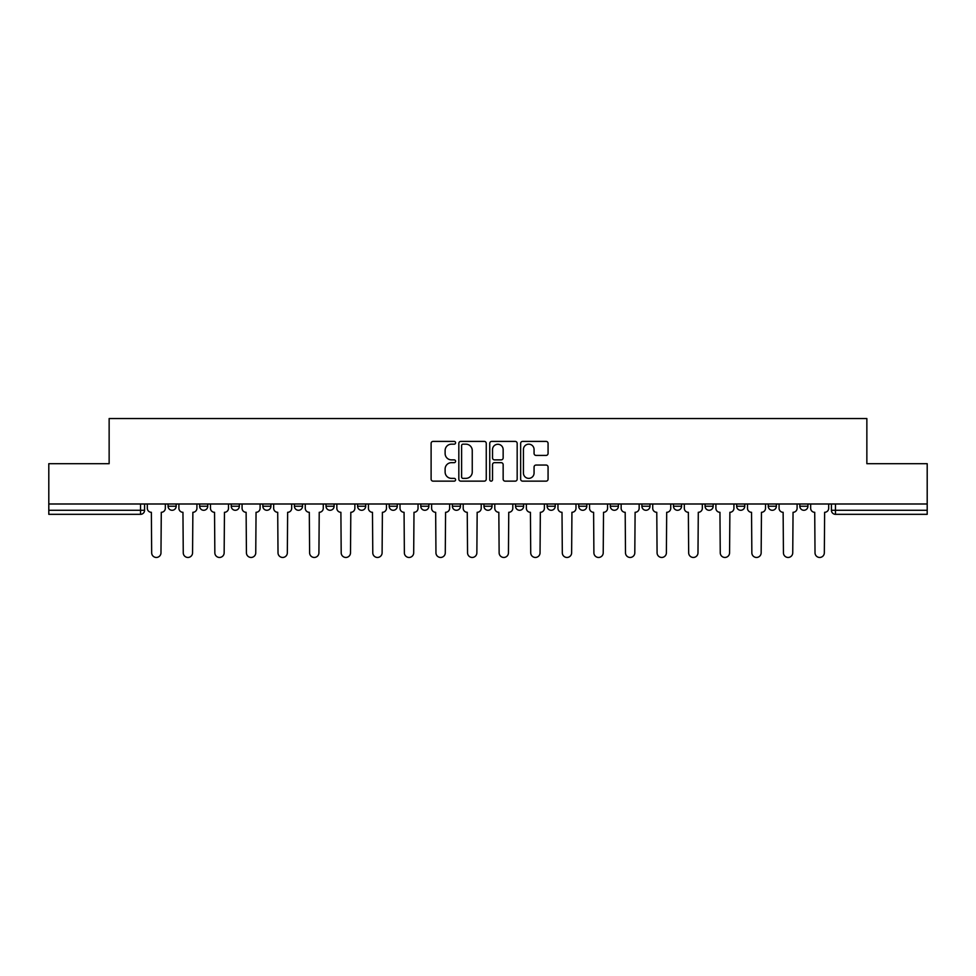 <?xml version="1.0" encoding="UTF-8"?>
<svg xmlns="http://www.w3.org/2000/svg" width="976" height="976" viewBox="0 0 976 976"><rect width="100%" height="100%" fill="white"/><g stroke="black" fill="none" stroke-linecap="round" stroke-linejoin="round"><path stroke-width="1.46" d="M455.597 442.787A1.391 1.391 0 0 0 454.206 441.396L433.088 441.396A1.989 1.989 0 0 0 431.111 443.385L431.111 479.155A1.989 1.989 0 0 0 433.088 481.144L454.206 481.144A1.391 1.391 0 0 0 455.597 479.753A1.391 1.391 0 0 0 454.206 478.362L451.473 478.362A6.356 6.356 0 0 1 445.117 472.006L445.117 469.017A6.356 6.356 0 0 1 451.473 462.661L454.206 462.661A1.391 1.391 0 0 0 455.597 461.27A1.391 1.391 0 0 0 454.206 459.879L451.473 459.879A6.356 6.356 0 0 1 445.117 453.523L445.117 450.534A6.356 6.356 0 0 1 451.473 444.178L454.206 444.178A1.391 1.391 0 0 0 455.597 442.787M799.832 506.227L799.832 503.994L799.832 506.227A4.05 4.05 0 0 0 803.882 510.277A4.05 4.05 0 0 1 799.832 506.227L807.933 506.227A4.05 4.05 0 0 1 803.882 510.277A4.05 4.05 0 0 0 807.933 506.227L807.933 503.994L807.933 506.227M515.535 503.994L515.535 506.227L523.636 506.227A4.05 4.05 0 0 1 519.586 510.277A4.05 4.05 0 0 1 515.535 506.227L515.535 503.994M420.778 503.994L420.778 506.227L428.879 506.227A4.05 4.05 0 0 1 424.828 510.277A4.05 4.05 0 0 1 420.778 506.227L420.778 503.994M357.594 503.994L357.594 506.227L365.695 506.227A4.05 4.05 0 0 1 361.645 510.277A4.05 4.05 0 0 1 357.594 506.227L357.594 503.994M326.008 503.994L326.008 506.227L334.109 506.227A4.05 4.05 0 0 1 330.059 510.277A4.05 4.05 0 0 1 326.008 506.227L326.008 503.994M262.837 503.994L262.837 506.227L270.925 506.227A4.05 4.05 0 0 1 266.887 510.277A4.05 4.05 0 0 1 262.837 506.227L262.837 503.994M546.084 455.414A1.989 1.989 0 0 0 548.073 453.425L548.073 443.385A1.989 1.989 0 0 0 546.084 441.396L522.636 441.396A1.989 1.989 0 0 0 520.647 443.385L520.647 479.155A1.989 1.989 0 0 0 522.636 481.144L546.084 481.144A1.989 1.989 0 0 0 548.073 479.155L548.073 467.04A1.989 1.989 0 0 0 546.084 465.052L536.044 465.052A1.989 1.989 0 0 0 534.067 467.04L534.067 473.043A5.319 5.319 0 0 1 528.748 478.362A5.319 5.319 0 0 1 523.429 473.043L523.429 449.497A5.319 5.319 0 0 1 528.748 444.178A5.319 5.319 0 0 1 534.067 449.497L534.067 453.425A1.989 1.989 0 0 0 536.044 455.414L546.084 455.414M48.8 503.994L48.8 463.698L109.141 463.698L109.141 418.545L866.859 418.545L866.859 463.698L927.2 463.698L927.2 503.994L48.8 503.994L48.8 510.277L144.582 510.277L144.582 503.994L144.582 510.277A4.05 4.05 0 0 1 140.532 514.328L48.8 514.328L48.8 510.277M486.255 443.385A1.989 1.989 0 0 0 484.279 441.396L460.818 441.396A1.989 1.989 0 0 0 458.83 443.385L458.83 479.155A1.989 1.989 0 0 0 460.818 481.144L484.279 481.144A1.989 1.989 0 0 0 486.255 479.155L486.255 443.385M491.721 441.396L515.182 441.396A1.989 1.989 0 0 1 517.17 443.385L517.17 479.155A1.989 1.989 0 0 1 515.182 481.144L505.141 481.144A1.989 1.989 0 0 1 503.152 479.155L503.152 464.649A1.989 1.989 0 0 0 501.164 462.661L494.515 462.661A1.989 1.989 0 0 0 492.526 464.649L492.526 479.753A1.391 1.391 0 0 1 491.135 481.144A1.391 1.391 0 0 1 489.745 479.753L489.745 443.385A1.989 1.989 0 0 1 491.721 441.396M831.418 503.994L831.418 510.277L927.2 510.277L927.2 514.328L835.468 514.328A4.05 4.05 0 0 1 831.418 510.277L831.418 503.994M927.2 503.994L927.2 510.277M768.246 503.994L768.246 506.227L776.347 506.227L776.347 503.994L776.347 506.227A4.05 4.05 0 0 1 772.297 510.277A4.05 4.05 0 0 1 768.246 506.227A4.05 4.05 0 0 0 772.297 510.277M744.761 506.227L744.761 503.994L744.761 506.227A4.05 4.05 0 0 1 740.711 510.277A4.05 4.05 0 0 1 736.66 506.227L744.761 506.227A4.05 4.05 0 0 1 740.711 510.277M736.66 503.994L736.66 506.227M713.163 503.994L713.163 506.227A4.05 4.05 0 0 1 709.113 510.277A4.05 4.05 0 0 1 705.075 506.227L713.163 506.227A4.05 4.05 0 0 1 709.113 510.277M705.075 503.994L705.075 506.227M681.577 503.994L681.577 506.227A4.05 4.05 0 0 1 677.527 510.277A4.05 4.05 0 0 1 673.477 506.227L681.577 506.227M673.477 503.994L673.477 506.227M649.992 503.994L649.992 506.227A4.05 4.05 0 0 1 645.941 510.277A4.05 4.05 0 0 1 641.891 506.227L649.992 506.227M641.891 503.994L641.891 506.227M618.406 503.994L618.406 506.227A4.05 4.05 0 0 1 614.355 510.277A4.05 4.05 0 0 1 610.305 506.227L618.406 506.227M610.305 503.994L610.305 506.227M586.82 503.994L586.82 506.227A4.05 4.05 0 0 1 582.77 510.277A4.05 4.05 0 0 1 578.719 506.227A4.05 4.05 0 0 0 582.77 510.277M578.719 503.994L578.719 506.227L586.82 506.227M555.222 503.994L555.222 506.227A4.05 4.05 0 0 1 551.172 510.277A4.05 4.05 0 0 1 547.121 506.227A4.05 4.05 0 0 0 551.172 510.277M547.121 503.994L547.121 506.227L555.222 506.227M523.636 503.994L523.636 506.227A4.05 4.05 0 0 1 519.586 510.277M492.05 503.994L492.05 506.227A4.05 4.05 0 0 1 488 510.277A4.05 4.05 0 0 1 483.95 506.227L492.05 506.227M483.95 503.994L483.95 506.227M460.465 503.994L460.465 506.227A4.05 4.05 0 0 1 456.414 510.277A4.05 4.05 0 0 1 452.364 506.227L460.465 506.227L460.465 503.994M452.364 503.994L452.364 506.227M428.879 503.994L428.879 506.227M397.281 503.994L397.281 506.227A4.05 4.05 0 0 1 393.23 510.277A4.05 4.05 0 0 1 389.18 506.227L397.281 506.227L397.281 503.994M389.18 503.994L389.18 506.227M365.695 503.994L365.695 506.227L365.695 503.994M334.109 506.227L334.109 503.994L334.109 506.227A4.05 4.05 0 0 1 330.059 510.277M302.523 503.994L302.523 506.227A4.05 4.05 0 0 1 298.473 510.277A4.05 4.05 0 0 1 294.423 506.227A4.05 4.05 0 0 0 298.473 510.277A4.05 4.05 0 0 0 302.523 506.227L302.523 503.994M294.423 503.994L294.423 506.227L302.523 506.227M270.925 503.994L270.925 506.227M239.34 503.994L239.34 506.227A4.05 4.05 0 0 1 235.289 510.277A4.05 4.05 0 0 1 231.239 506.227A4.05 4.05 0 0 0 235.289 510.277A4.05 4.05 0 0 0 239.34 506.227L231.239 506.227L231.239 503.994M199.653 503.994L199.653 506.227L207.754 506.227L207.754 503.994L207.754 506.227A4.05 4.05 0 0 1 203.703 510.277A4.05 4.05 0 0 1 199.653 506.227A4.05 4.05 0 0 0 203.703 510.277M168.067 503.994L168.067 506.227L176.168 506.227L176.168 503.994L176.168 506.227A4.05 4.05 0 0 1 172.118 510.277A4.05 4.05 0 0 1 168.067 506.227A4.05 4.05 0 0 0 172.118 510.277M463.002 444.178A1.391 1.391 0 0 0 461.611 445.568L461.611 476.971A1.391 1.391 0 0 0 463.002 478.362L465.894 478.362A6.356 6.356 0 0 0 472.25 472.006L472.25 450.534A6.356 6.356 0 0 0 465.894 444.178L463.002 444.178M503.152 449.594A5.319 5.319 0 0 0 497.833 444.275A5.319 5.319 0 0 0 492.526 449.594L492.526 457.89A1.989 1.989 0 0 0 494.515 459.879L501.164 459.879A1.989 1.989 0 0 0 503.152 457.89L503.152 449.594M147.315 508.252L147.315 503.994L147.315 508.252A4.05 4.05 48.4 0 0 151.365 512.302L151.67 552.794A4.66 4.66 48.4 0 0 156.319 557.455A4.66 4.66 48.4 0 0 160.979 552.794L161.284 512.302A4.05 4.05 48.4 0 0 165.334 508.252L165.334 503.994M151.365 512.302L151.67 552.794M160.979 552.794L161.284 512.302M178.901 508.252L178.901 503.994L178.901 508.252A4.05 4.05 48.4 0 0 182.951 512.302L183.256 552.794A4.66 4.66 48.4 0 0 187.904 557.455A4.66 4.66 48.4 0 0 192.565 552.794L192.87 512.302A4.05 4.05 48.4 0 0 196.92 508.252L196.92 503.994M210.487 508.252L210.487 503.994L210.487 508.252A4.05 4.05 48.4 0 0 214.537 512.302L214.842 552.794A4.66 4.66 48.4 0 0 219.502 557.455A4.66 4.66 48.4 0 0 224.151 552.794L224.456 512.302A4.05 4.05 48.4 0 0 228.506 508.252L228.506 503.994M182.951 512.302L183.256 552.794M192.565 552.794L192.87 512.302M214.537 512.302L214.842 552.794M224.151 552.794L224.456 512.302M242.072 508.252L242.072 503.994L242.072 508.252A4.05 4.05 48.4 0 0 246.123 512.302L246.428 552.794A4.66 4.66 48.4 0 0 251.088 557.455A4.66 4.66 48.4 0 0 255.749 552.794L256.054 512.302A4.05 4.05 48.4 0 0 260.104 508.252L260.104 503.994M273.67 508.252L273.67 503.994L273.67 508.252A4.05 4.05 48.4 0 0 277.709 512.302L278.014 552.794A4.66 4.66 48.4 0 0 282.674 557.455A4.66 4.66 48.4 0 0 287.334 552.794L287.639 512.302A4.05 4.05 48.4 0 0 291.69 508.252L291.69 503.994M305.256 508.252L305.256 503.994L305.256 508.252A4.05 4.05 48.4 0 0 309.307 512.302L309.612 552.794A4.66 4.66 48.4 0 0 314.26 557.455A4.66 4.66 48.4 0 0 318.92 552.794L319.225 512.302A4.05 4.05 48.4 0 0 323.276 508.252L323.276 503.994M246.123 512.302L246.428 552.794M255.749 552.794L256.054 512.302M277.709 512.302L278.014 552.794M287.334 552.794L287.639 512.302M309.307 512.302L309.612 552.794M318.92 552.794L319.225 512.302M336.842 508.252L336.842 503.994L336.842 508.252A4.05 4.05 48.4 0 0 340.892 512.302L341.197 552.794A4.66 4.66 48.4 0 0 345.858 557.455A4.66 4.66 48.4 0 0 350.506 552.794L350.811 512.302A4.05 4.05 48.4 0 0 354.861 508.252L354.861 503.994M340.892 512.302L341.197 552.794M350.506 552.794L350.811 512.302M368.428 508.252L368.428 503.994L368.428 508.252A4.05 4.05 48.4 0 0 372.478 512.302L372.783 552.794A4.66 4.66 48.4 0 0 377.444 557.455A4.66 4.66 48.4 0 0 382.104 552.794L382.397 512.302A4.05 4.05 48.4 0 0 386.447 508.252L386.447 503.994M372.478 512.302L372.783 552.794M382.104 552.794L382.397 512.302M400.014 508.252L400.014 503.994L400.014 508.252A4.05 4.05 48.4 0 0 404.064 512.302L404.369 552.794A4.66 4.66 48.4 0 0 409.029 557.455A4.66 4.66 48.4 0 0 413.69 552.794L413.995 512.302A4.05 4.05 48.4 0 0 418.045 508.252L418.045 503.994M404.064 512.302L404.369 552.794M413.69 552.794L413.995 512.302M431.612 508.252L431.612 503.994L431.612 508.252A4.05 4.05 48.4 0 0 435.662 512.302L435.955 552.794A4.66 4.66 48.4 0 0 440.615 557.455A4.66 4.66 48.4 0 0 445.276 552.794L445.581 512.302A4.05 4.05 48.4 0 0 449.631 508.252L449.631 503.994M435.662 512.302L435.955 552.794M445.276 552.794L445.581 512.302M463.197 508.252L463.197 503.994L463.197 508.252A4.05 4.05 48.4 0 0 467.248 512.302L467.553 552.794A4.66 4.66 48.4 0 0 472.201 557.455A4.66 4.66 48.4 0 0 476.861 552.794L477.166 512.302A4.05 4.05 48.4 0 0 481.217 508.252L481.217 503.994M467.248 512.302L467.553 552.794M476.861 552.794L477.166 512.302M494.783 508.252L494.783 503.994L494.783 508.252A4.05 4.05 48.4 0 0 498.834 512.302L499.139 552.794A4.66 4.66 48.4 0 0 503.799 557.455A4.66 4.66 48.4 0 0 508.447 552.794L508.752 512.302A4.05 4.05 48.4 0 0 512.803 508.252L512.803 503.994M498.834 512.302L499.139 552.794M508.447 552.794L508.752 512.302M526.369 508.252L526.369 503.994L526.369 508.252A4.05 4.05 48.4 0 0 530.419 512.302L530.724 552.794A4.66 4.66 48.4 0 0 535.385 557.455A4.66 4.66 48.4 0 0 540.045 552.794L540.338 512.302A4.05 4.05 48.4 0 0 544.388 508.252L544.388 503.994M530.419 512.302L530.724 552.794M540.045 552.794L540.338 512.302M557.955 508.252L557.955 503.994L557.955 508.252A4.05 4.05 48.4 0 0 562.005 512.302L562.31 552.794A4.66 4.66 48.4 0 0 566.971 557.455A4.66 4.66 48.4 0 0 571.631 552.794L571.936 512.302A4.05 4.05 48.4 0 0 575.986 508.252L575.986 503.994M562.005 512.302L562.31 552.794M571.631 552.794L571.936 512.302M589.553 508.252L589.553 503.994L589.553 508.252A4.05 4.05 48.4 0 0 593.603 512.302L593.896 552.794A4.66 4.66 48.4 0 0 598.556 557.455A4.66 4.66 48.4 0 0 603.217 552.794L603.522 512.302A4.05 4.05 48.4 0 0 607.572 508.252L607.572 503.994M593.603 512.302L593.896 552.794M603.217 552.794L603.522 512.302M621.139 508.252L621.139 503.994L621.139 508.252A4.05 4.05 48.4 0 0 625.189 512.302L625.494 552.794A4.66 4.66 48.4 0 0 630.142 557.455A4.66 4.66 48.4 0 0 634.803 552.794L635.108 512.302A4.05 4.05 48.4 0 0 639.158 508.252L639.158 503.994M625.189 512.302L625.494 552.794M634.803 552.794L635.108 512.302M652.724 508.252L652.724 503.994L652.724 508.252A4.05 4.05 48.4 0 0 656.775 512.302L657.08 552.794A4.66 4.66 48.4 0 0 661.74 557.455A4.66 4.66 48.4 0 0 666.388 552.794L666.693 512.302A4.05 4.05 48.4 0 0 670.744 508.252L670.744 503.994M656.775 512.302L657.08 552.794M666.388 552.794L666.693 512.302M684.31 508.252L684.31 503.994L684.31 508.252A4.05 4.05 48.4 0 0 688.361 512.302L688.666 552.794A4.66 4.66 48.4 0 0 693.326 557.455A4.66 4.66 48.4 0 0 697.986 552.794L698.291 512.302A4.05 4.05 48.4 0 0 702.33 508.252L702.33 503.994M688.361 512.302L688.666 552.794M697.986 552.794L698.291 512.302M715.896 508.252L715.896 503.994L715.896 508.252A4.05 4.05 48.4 0 0 719.946 512.302L720.251 552.794A4.66 4.66 48.4 0 0 724.912 557.455A4.66 4.66 48.4 0 0 729.572 552.794L729.877 512.302A4.05 4.05 48.4 0 0 733.928 508.252L733.928 503.994M719.946 512.302L720.251 552.794M729.572 552.794L729.877 512.302M747.494 508.252L747.494 503.994L747.494 508.252A4.05 4.05 48.4 0 0 751.544 512.302L751.849 552.794A4.66 4.66 48.4 0 0 756.498 557.455A4.66 4.66 48.4 0 0 761.158 552.794L761.463 512.302A4.05 4.05 48.4 0 0 765.513 508.252L765.513 503.994M751.544 512.302L751.849 552.794M761.158 552.794L761.463 512.302M779.08 508.252L779.08 503.994L779.08 508.252A4.05 4.05 48.4 0 0 783.13 512.302L783.435 552.794A4.66 4.66 48.4 0 0 788.096 557.455A4.66 4.66 48.4 0 0 792.744 552.794L793.049 512.302A4.05 4.05 48.4 0 0 797.099 508.252L797.099 503.994M783.13 512.302L783.435 552.794M792.744 552.794L793.049 512.302M810.666 508.252L810.666 503.994L810.666 508.252A4.05 4.05 48.4 0 0 814.716 512.302L815.021 552.794A4.66 4.66 48.4 0 0 819.681 557.455A4.66 4.66 48.4 0 0 824.33 552.794L824.635 512.302A4.05 4.05 48.4 0 0 828.685 508.252L828.685 503.994M814.716 512.302L815.021 552.794M824.33 552.794L824.635 512.302M140.532 503.994L140.532 514.328M835.468 503.994L835.468 514.328"/></g></svg>
